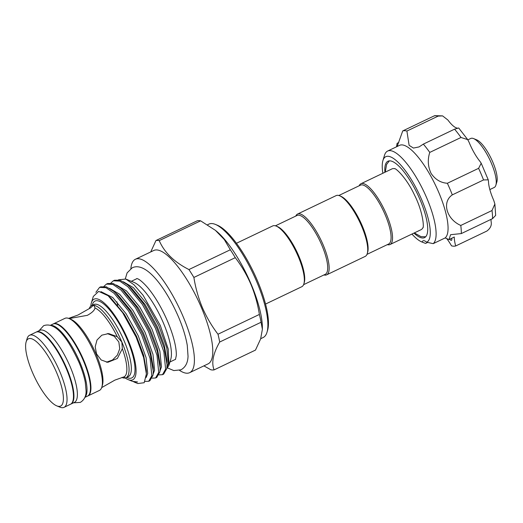 <?xml version="1.0" encoding="UTF-8"?>
<svg xmlns="http://www.w3.org/2000/svg" width="523" height="523" viewBox="0 0 523 523"><rect width="100%" height="100%" fill="white"/><g stroke="black" fill="none" stroke-linecap="round" stroke-linejoin="round"><path stroke-width="0.78" d="M422.761 227.891L422.774 227.851A33.694 9.911 64.4 0 1 422.761 227.891A33.694 9.911 64.4 0 1 421.1 229.669L390.008 244.542A33.694 9.911 -115.6 0 0 385.477 212.168A33.694 9.911 -115.6 0 0 362.439 183.449A33.694 9.911 -115.6 0 0 360.935 183.743A33.694 9.911 -115.6 0 0 359.164 185.776M360.935 183.743L392.028 168.877A33.694 9.911 64.4 0 1 393.538 168.576A33.694 9.911 64.4 0 1 394.453 168.7C394.793 167.321 406.168 176.99 414.497 195.027C423.578 213.011 424.094 228.616 422.774 227.851M413.974 233.081A42.35 12.454 -115.6 0 0 424.513 237.632A42.35 12.454 -115.6 0 0 412.778 185.05A42.35 12.454 -115.6 0 0 387.974 161.221A42.35 12.454 -115.6 0 0 384.902 172.283M411.928 234.056A47.41 13.944 -115.6 0 0 421.832 241.972A47.41 13.944 -115.6 0 0 422.087 242.077L425.572 243.411L427.67 242.404M421.832 241.972L422.087 242.077A15.984 4.7 -115.6 0 1 423.042 240.815A15.984 4.7 -115.6 0 1 426.663 242.214A47.41 13.944 -115.6 0 0 413.556 183.338A47.41 13.944 -115.6 0 0 382.914 160.581A47.41 13.944 -115.6 0 0 382.862 173.263M382.914 160.581L384.49 155.331A51.672 15.2 64.4 0 1 387.628 151.055A51.672 15.2 64.4 0 1 417.884 180.128A51.672 15.2 64.4 0 1 433.201 243.646L445.151 237.932A51.672 15.2 -115.6 0 0 429.834 174.414A51.672 15.2 -115.6 0 0 399.579 145.335L387.628 151.055M446.727 238.573A26.104 7.675 -115.6 0 1 451.519 245.836A63.394 18.645 -115.6 0 0 455.683 245.967A26.104 7.675 -115.6 0 1 454.284 237.024L448.989 239.56L450.604 234.696L461.312 233.578A63.394 18.645 -115.6 0 0 460.776 225.459C446.479 219.163 441.68 202.074 452.303 194.876A63.394 18.645 -115.6 0 0 447.374 183.266C440.699 182.815 435.273 179.52 431.083 173.394C427.899 166.602 427.461 159.607 429.769 152.409A63.394 18.645 -115.6 0 0 423.336 144.113L419.054 146.924L413.445 148.068L409.117 145.322L406.907 131.051A63.394 18.645 -115.6 0 0 402.736 130.927L397.14 146.505M396.532 146.793L397.107 143.309L398.801 142.504M489.835 189.568L494.215 187.476A27.17 7.989 -115.6 0 0 495.863 185.227A27.17 7.989 -115.6 0 0 489.705 159.522A27.17 7.989 -115.6 0 0 473.563 138.582A27.17 7.989 -115.6 0 0 471.988 138.216A27.17 7.989 -115.6 0 0 470.772 138.458L467.856 139.85M473.563 138.582L476.734 139.876A24.503 7.204 64.4 0 1 491.293 158.757A24.503 7.204 64.4 0 1 496.85 181.945L495.863 185.227M121.872 377.443L124.258 378.051A39.951 11.748 -115.6 0 0 126.043 377.698A39.951 11.748 -115.6 0 0 121.872 342.055L117.237 336.688L108.653 333.569L101.808 335.178L96.99 340.015L95.199 346.775L96.546 353.901L101.161 359.961L107.777 362.321L117.355 358.477L122.336 348.691L121.872 342.055A39.951 11.748 -115.6 0 0 93.356 305.255L90.662 307.825L77.953 315.049L68.598 318.376M107.3 333.589L114.197 336.263L118.826 341.964L119.747 348.717L117.355 355.143L112.484 360.02L106.411 362.197M121.813 377.456L121.944 377.508A39.951 11.748 -115.6 0 0 124.258 378.051L124.755 377.56L124.193 376.802L114.857 380.123L102.109 387.366M69.114 318.572L87.361 315.336C92.126 312.682 94.663 310.217 94.977 307.955L94.539 306.373L93.356 305.255A39.951 11.748 -115.6 0 0 91.571 305.609A39.951 11.748 -115.6 0 0 89.25 308.596M168.955 365.25L170.779 359.19A44.723 13.153 -115.6 0 0 163.398 322.992A44.723 13.153 -115.6 0 0 134.065 282.413L125.801 279.047L133.927 284.728L143.099 295.279L160.286 325.443L168.236 349.057L168.955 365.25L166.785 368.63M117.682 305.275L116.93 301.791M118.479 279.812L125.801 279.047M125.2 377.979A44.723 13.153 -115.6 0 0 128.109 379.593A44.723 13.153 -115.6 0 0 128.03 339.904A44.723 13.153 -115.6 0 0 91.394 302.817A44.723 13.153 -115.6 0 0 90.825 306.092M137.791 383.536L144.198 382.725L146.381 373.958L143.629 357.588L136.143 337.158L122.637 312.662L108.124 295.73L98.684 291.37L93.31 296.436L91.394 302.817M260.716 338.695L263.161 337.525A62.858 18.488 -115.6 0 0 266.978 332.321A62.858 18.488 -115.6 0 0 256.603 281.439A62.858 18.488 -115.6 0 0 215.371 224.4A62.858 18.488 -115.6 0 0 208.925 224.106L207.553 224.759M215.417 230.342L216.476 231.212A62.858 18.488 64.4 0 1 251.092 284.074A62.858 18.488 64.4 0 1 262.363 327.182L262.383 329.261L261.082 322.24A71.115 20.913 -115.6 0 0 259.382 314.441C257.728 303.968 254.904 293.933 250.909 284.342C246.738 274.732 241.528 265.841 235.278 257.662A71.115 20.913 -115.6 0 0 230.323 249.765L224.262 239.495L215.411 230.342L200.616 220.837A71.115 20.913 -115.6 0 0 197.361 220.739L155.972 240.528A71.115 20.913 64.4 0 1 159.227 240.626C164.353 252.478 174.257 262.121 188.934 269.554A71.115 20.913 64.4 0 1 193.889 277.452C195.524 287.846 198.348 297.881 202.362 307.557C206.487 317.082 211.697 325.979 217.993 334.23A71.115 20.913 64.4 0 1 219.699 342.029C213.116 353.522 211.246 362.812 214.097 369.885A71.115 20.913 64.4 0 1 210.841 369.781L203.898 365.858M135.431 259.245L153.808 250.465A62.858 18.488 64.4 0 1 201.486 307.799A62.858 18.488 64.4 0 1 208.043 363.884L189.666 372.664A62.858 18.488 -115.6 0 0 183.109 316.585A62.858 18.488 -115.6 0 0 135.431 259.245A62.858 18.488 -115.6 0 0 130.855 268.587M99.56 287.382L100.736 286.82L106.332 286.833L113.347 291.069L115.25 292.723L129.658 310.296L142.792 334.217L150.408 354.725L153.272 371.297L153.01 375.174L149.866 380.718L148.689 381.28L151.833 375.736L150.108 358.549L141.615 334.779L128.481 310.865L114.073 293.285L105.992 287.715L99.56 287.382L95.866 292.35M113.341 280.799L114.517 280.23L120.113 280.243L127.128 284.479L129.031 286.133L143.439 303.706L156.573 327.627L164.189 348.135L167.053 364.708L166.791 368.584L163.647 374.128L162.47 374.69L165.614 369.153L163.889 351.959L155.396 328.189L142.263 304.275L127.854 286.696L119.774 281.126L113.341 280.799L110.889 283.015M106.45 284.087L107.627 283.525L113.223 283.538L120.238 287.774L122.14 289.428L136.549 307.001L149.683 330.922L157.299 351.43L160.162 368.002L159.901 371.879L156.756 377.423L155.579 377.985L158.724 372.441L156.998 355.254L148.506 331.484L135.372 307.57L120.963 289.99L112.883 284.42L106.45 284.087L104.005 286.31M159.051 374.873L162.47 374.69M152.16 378.162L155.579 377.985M145.074 381.404L148.689 381.28M87.687 396.029A39.951 11.748 -115.6 0 0 87.916 395.931L99.403 390.439A39.951 11.748 -115.6 0 0 101.828 387.131L102.416 385.163A38.356 11.277 -115.6 0 0 96.088 354.117A38.356 11.277 -115.6 0 0 70.932 319.318L69.029 318.54A39.951 11.748 -115.6 0 0 64.93 318.35L53.444 323.842A39.951 11.748 -115.6 0 0 53.222 323.959M117.237 336.688A38.356 11.277 -115.6 0 0 94.977 307.955M101.828 387.131A39.951 11.748 -115.6 0 0 95.232 354.79A39.951 11.748 -115.6 0 0 69.029 318.54M87.916 395.931A39.951 11.748 -115.6 0 0 83.752 360.282A39.951 11.748 -115.6 0 0 53.444 323.842M150.742 251.929L155.972 240.528M215.371 224.4L217.28 225.178A61.263 18.017 64.4 0 1 257.46 280.766A61.263 18.017 64.4 0 1 267.567 330.346L266.978 332.321M50.666 325.384A39.951 11.748 64.4 0 1 79.842 362.151A39.951 11.748 64.4 0 1 84.974 397.127M50.391 325.299L52.986 324.064A39.951 11.748 64.4 0 1 83.288 360.504A39.951 11.748 64.4 0 1 87.459 396.153L84.863 397.388M36.224 332.085A39.951 11.748 64.4 0 1 36.453 331.968A39.951 11.748 64.4 0 1 66.754 368.408A39.951 11.748 64.4 0 1 70.925 404.057A39.951 11.748 64.4 0 1 70.69 404.161M36.453 331.968L39.898 330.32A39.951 11.748 64.4 0 1 70.2 366.76A39.951 11.748 64.4 0 1 74.371 402.409L70.925 404.057M56.7 372.775A37.29 10.97 -115.6 0 0 26.15 341.852A37.29 10.97 -115.6 0 0 32.302 372.036A37.29 10.97 -115.6 0 0 56.765 405.868A37.29 10.97 -115.6 0 0 56.7 372.775M56.765 405.868L59.936 407.162A39.951 11.748 -115.6 0 0 64.035 407.352A39.951 11.748 -115.6 0 0 59.864 371.703A39.951 11.748 -115.6 0 0 29.563 335.263A39.951 11.748 -115.6 0 0 27.137 338.571L26.15 341.852M64.035 407.352L70.461 404.279A39.951 11.748 -115.6 0 0 66.297 368.63A39.951 11.748 -115.6 0 0 35.995 332.19L29.563 335.263M265.534 304.059L301.81 286.715A33.694 9.911 -115.6 0 0 303.856 283.924A33.694 9.911 -115.6 0 0 296.214 252.04A33.694 9.911 -115.6 0 0 276.196 226.08A33.694 9.911 -115.6 0 0 274.248 225.622A33.694 9.911 -115.6 0 0 272.745 225.916L236.461 243.267M303.582 284.682L325.241 274.327A32.629 9.597 -115.6 0 0 320.854 242.979A32.629 9.597 -115.6 0 0 298.548 215.169A32.629 9.597 -115.6 0 0 297.084 215.456L275.431 225.812M323.927 274.954A33.694 9.911 -115.6 0 0 325.11 275.15A33.694 9.911 -115.6 0 0 326.614 274.85A33.694 9.911 -115.6 0 0 322.09 242.476A33.694 9.911 -115.6 0 0 299.051 213.757A33.694 9.911 -115.6 0 0 297.548 214.057A33.694 9.911 -115.6 0 0 295.776 216.084M326.614 274.85L365.198 256.401A33.694 9.911 -115.6 0 0 367.244 253.609A33.694 9.911 -115.6 0 0 359.602 221.726A33.694 9.911 -115.6 0 0 339.584 195.765A33.694 9.911 -115.6 0 0 337.636 195.308A33.694 9.911 -115.6 0 0 336.132 195.609L297.548 214.057M366.969 254.374L388.628 244.019A32.629 9.597 -115.6 0 0 384.242 212.671A32.629 9.597 -115.6 0 0 361.936 184.861A32.629 9.597 -115.6 0 0 360.478 185.149L338.819 195.504M387.314 244.646A33.694 9.911 -115.6 0 0 388.497 244.836A33.694 9.911 -115.6 0 0 390.008 244.542M367.244 253.609L367.643 252.302A32.629 9.597 -115.6 0 0 360.242 221.425A32.629 9.597 -115.6 0 0 340.852 196.282L339.584 195.765M303.856 283.924L304.255 282.61A32.629 9.597 -115.6 0 0 296.855 251.733A32.629 9.597 -115.6 0 0 277.465 226.596L276.196 226.08M128.109 379.593L132.345 381.319L137.595 381.973L133.254 381.646M214.097 369.885L255.479 350.09L260.631 338.937L262.383 329.261M124.193 376.802A38.356 11.277 -115.6 0 0 122.336 348.691M179.526 370.369A62.858 18.488 -115.6 0 0 189.666 372.664M219.699 342.029L261.082 322.24M259.382 314.441L217.993 334.23M193.889 277.452L235.278 257.662M230.323 249.765L188.934 269.554M159.227 240.626L200.616 220.837M460.776 225.459L492.012 210.521L494.882 203.996L493.738 200.361A26.104 7.675 64.4 0 1 488.475 181.363L488.253 179.834L483.54 179.945A63.394 18.645 -115.6 0 0 478.61 168.328L481.212 163.254L480.042 161.496A26.104 7.675 64.4 0 1 469.105 142.328L467.712 139.634L461.005 137.477A63.394 18.645 -115.6 0 0 454.572 129.174L458.096 128.128M433.972 115.988L434.861 115.648L442.602 115.89L438.143 116.113A63.394 18.645 -115.6 0 0 433.972 115.988L402.736 130.927M457.311 128.122A26.104 7.675 64.4 0 1 447.891 120.015L442.602 115.89M406.907 131.051L438.143 116.113M423.336 144.113L454.572 129.174M429.769 152.409L461.005 137.477M447.374 183.266L478.61 168.328M452.303 194.876L483.54 179.945M461.312 233.578L492.548 218.64A63.394 18.645 -115.6 0 0 492.012 210.521M494.882 203.996L495.667 215.391L492.548 218.64M449.721 239.207A4.792 1.412 -115.6 0 0 451.467 240.325A4.792 1.412 -115.6 0 0 451.689 238.266M455.683 245.967L486.92 231.029C490.411 228.322 491.823 225.295 491.156 221.948A26.104 7.675 64.4 0 1 491.032 219.366M448.989 239.56L445.151 237.932M426.663 242.214L433.201 243.646M126.043 377.698L128.338 376.599A39.951 11.748 -115.6 0 0 124.173 340.957A39.951 11.748 -115.6 0 0 93.865 304.51L91.571 305.609M92.231 305.295A42.618 12.532 64.4 0 1 127.337 339.885A42.618 12.532 64.4 0 1 126.703 377.384M166.942 367.447L168.38 363.557L166.745 347.73L158.868 325.836L146.721 303.811L133.391 287.63L123.343 281.779M160.051 370.742L161.489 366.852L159.855 351.025L151.977 329.13L139.831 307.106L126.501 290.925L116.452 285.074M153.161 374.037L154.599 370.147L152.964 354.319L145.087 332.425L132.94 310.401L119.61 294.22L109.562 288.369M146.185 377.436L147.715 373.435L146.074 357.614L138.203 335.72L126.05 313.695L112.72 297.515L100.946 291.631M134.718 381.953L137.595 381.973M167.053 364.708L167.02 360.837L164.359 345.559L157.279 326.6L145.126 304.576L131.803 288.395L127.128 284.479M160.162 368.002L160.13 364.132L157.469 348.854L150.389 329.895L138.235 307.87L124.912 291.69L120.238 287.774M153.272 371.297L153.239 367.427L150.578 352.149L143.498 333.19L131.345 311.165L118.021 294.985L113.347 291.069M146.381 373.958L146.348 370.722L143.688 355.437L136.608 336.479L124.461 314.46L111.131 298.28L108.124 295.73M39.048 330.726L43.618 325.711C56.242 321.017 69.003 340.689 78.986 362.367C82.052 369.611 84.157 376.312 85.308 382.476L86.079 390.844C86.243 396.055 84.314 399.912 80.294 402.409L73.514 402.815M125.311 278.857L127.102 272.895L132.175 267.835C145.662 261.088 165.464 286.898 178.533 317.03C182.893 327.346 185.809 336.786 187.267 345.37L188.038 356.261C187.829 362.792 185.462 367.309 180.938 369.813L173.819 370.585L167.563 367.937M136.797 278.582C136.137 278.766 138.268 276.961 147.623 287.513C155.03 296.456 161.725 307.825 167.7 321.625C171.426 330.477 173.982 338.486 175.362 345.657C176.12 349.763 176.428 353.09 176.284 355.647L175.473 359.471M389.374 160.855L386.595 164.444L385.268 172.106M414.34 232.905L421.015 236.658L425.676 236.775M136.987 278.609L131.351 281.309M175.571 359.301L169.936 361.994M134.038 382.006L137.902 383.581M488.253 179.834L481.212 163.254M458.671 127.945L467.712 139.634"/></g></svg>
